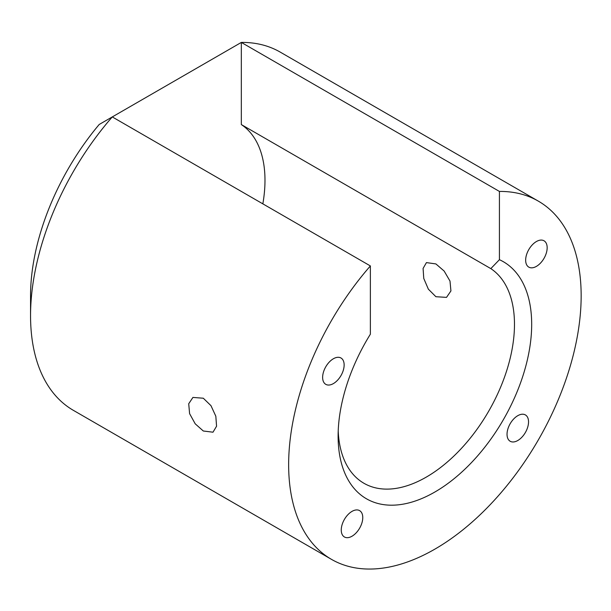 <?xml version="1.0" encoding="UTF-8"?>
<svg xmlns="http://www.w3.org/2000/svg" width="611" height="611" viewBox="0 0 611 611"><rect width="100%" height="100%" fill="white"/><g stroke="black" fill="none" stroke-linecap="round" stroke-linejoin="round"><path stroke-width="0.92" d="M536.412 266.373A15.206 8.783 120 0 0 546.349 252.969A15.206 8.783 120 0 0 544.019 240.787A15.206 8.783 120 0 0 536.412 241.536A15.206 8.783 120 0 0 526.476 254.94A15.206 8.783 120 0 0 528.813 267.129A15.206 8.783 120 0 0 536.412 266.373M517.784 440.516A15.206 8.783 120 0 0 527.721 427.112A15.206 8.783 120 0 0 525.391 414.922A15.206 8.783 120 0 0 517.784 415.679A15.206 8.783 120 0 0 507.848 429.082A15.206 8.783 120 0 0 510.185 441.264A15.206 8.783 120 0 0 517.784 440.516M435.903 263.929L426.44 262.6L423.087 268.435L423.767 278.456L428.364 289.179L435.903 296.717L446.519 297.374L450.926 290.935L449.994 281.052L444.151 271.055L435.903 263.929M333.385 383.593A15.206 8.783 120 0 0 343.321 370.19A15.206 8.783 120 0 0 340.991 358A15.206 8.783 120 0 0 333.385 358.756A15.206 8.783 120 0 0 323.448 372.16A15.206 8.783 120 0 0 325.785 384.342A15.206 8.783 120 0 0 333.385 383.593M352.012 536.221A15.206 8.783 120 0 0 361.949 522.817A15.206 8.783 120 0 0 359.619 510.636A15.206 8.783 120 0 0 352.012 511.384A15.206 8.783 120 0 0 342.076 524.788A15.206 8.783 120 0 0 344.413 536.977A15.206 8.783 120 0 0 352.012 536.221M203.303 430.999L195.207 423.813L189.601 413.655L188.715 403.756L192.923 397.425L203.303 398.219L210.971 405.658L215.828 416.236L216.561 426.226L212.995 432.198L203.303 430.999M338.211 430.976A124.713 71.999 120 0 0 363.942 483.278A124.713 71.999 120 0 0 426.295 477.099A124.713 71.999 120 0 0 507.153 369.22A124.713 71.999 120 0 0 490.824 268.619L499.424 259.69A136.879 79.025 -60 0 1 474.411 459.449A136.879 79.025 -60 0 1 338.112 436.117A136.879 79.025 -60 0 1 370.373 334.194L370.373 265.938A206.831 119.42 120 0 0 331.483 559.363A206.831 119.42 120 0 0 434.902 549.121A206.831 119.42 120 0 0 570.025 366.86A206.831 119.42 120 0 0 538.314 201.118A206.831 119.42 120 0 0 499.424 191.434L499.424 259.69M538.314 201.118L280.22 52.103A206.831 119.42 120 0 0 241.33 42.419L499.424 191.434M370.373 265.938L112.279 116.922A206.831 119.42 120 0 0 30.55 315.673A206.831 119.42 120 0 0 73.389 410.355L331.483 559.363M262.845 203.853A124.713 71.999 120 0 0 241.33 124.575L490.824 268.619M30.55 315.673L30.55 295.8A182.498 105.367 -60 0 1 99.203 124.476L241.33 42.419L241.33 124.575"/></g></svg>
